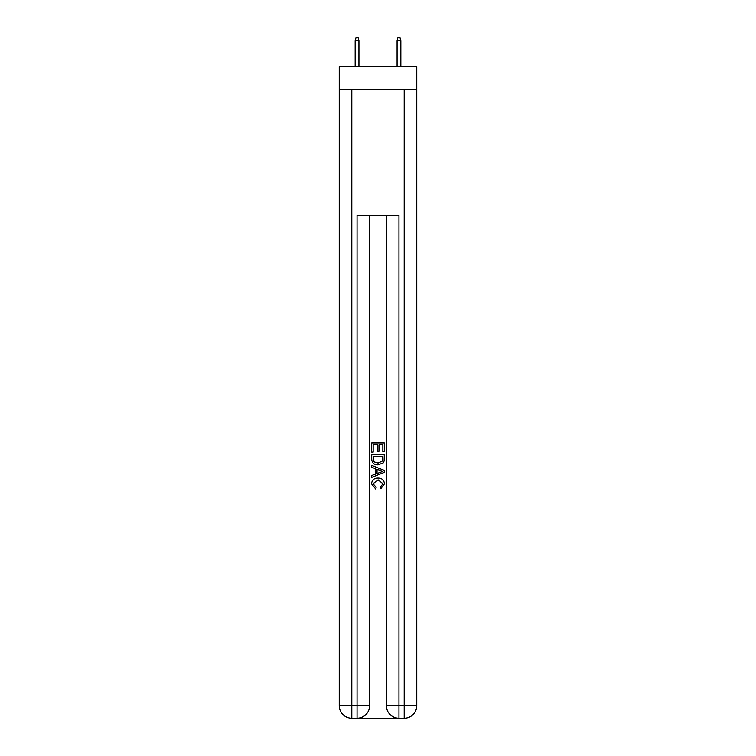 <?xml version="1.0" encoding="UTF-8"?>
<svg xmlns="http://www.w3.org/2000/svg" width="756" height="756" viewBox="0 0 756 756"><rect width="100%" height="100%" fill="white"/><g stroke="black" fill="none" stroke-linecap="round" stroke-linejoin="round"><path stroke-width="1.13" d="M416.764 89.558L416.764 66.509L339.236 66.509L339.236 89.558L416.764 89.558L416.764 705.631L404.195 705.631L404.195 89.558M357.985 718.2L398.015 718.2M398.951 718.2L398.951 705.631L386.382 705.631A12.569 12.569 0 0 0 398.951 718.2L404.195 718.2L404.195 705.631L398.951 705.631L398.951 215.29L357.049 215.29L357.049 705.631L339.236 705.631L339.236 89.558M369.618 215.29L369.618 705.631A12.569 12.569 0 0 1 357.049 718.2L351.805 718.2A12.569 12.569 0 0 1 339.236 705.631M386.382 705.631L386.382 215.29M404.195 718.2A12.569 12.569 0 0 0 416.764 705.631M371.716 452.154L371.716 442.969L384.284 442.969L384.284 451.833L382.838 451.833L382.838 444.745L378.964 444.745L378.964 451.351L377.518 451.351L377.518 444.745L373.162 444.745L373.162 452.154L371.716 452.154M371.716 459.081L371.716 454.573L384.284 454.573L384.105 461.094L383.207 462.927L378.066 464.893C374.05 464.902 371.933 462.965 371.716 459.081M373.162 456.35L374.05 461.907L378.094 463.116L382.574 460.971L382.838 456.35L373.162 456.35M371.716 467.312L371.716 465.422L384.284 470.421L384.284 472.415L371.716 477.414L371.716 475.524L375.581 474.097L375.581 468.739L371.716 467.312M380.514 470.563L377.036 469.268L377.036 473.568L382.838 471.413L380.514 470.563M373.001 483.764L376.148 487.299L375.741 489.066L371.555 483.935C371.895 480.069 374.069 478.132 378.094 478.104C381.96 478.189 384.076 480.117 384.445 483.897L380.797 488.745L380.41 486.968L382.999 483.812L378.104 479.88L373.001 483.764M358.93 66.509L358.93 40.522L355.159 40.522L355.159 66.509M355.159 40.522L356 37.8L358.089 37.8L358.93 40.522M397.07 40.522L397.911 37.8L400 37.8L400.841 40.522L397.07 40.522L397.07 66.509M400.841 40.522L400.841 66.509M351.805 89.558L351.805 718.2M369.618 705.631L357.049 705.631L357.049 718.2"/></g></svg>
